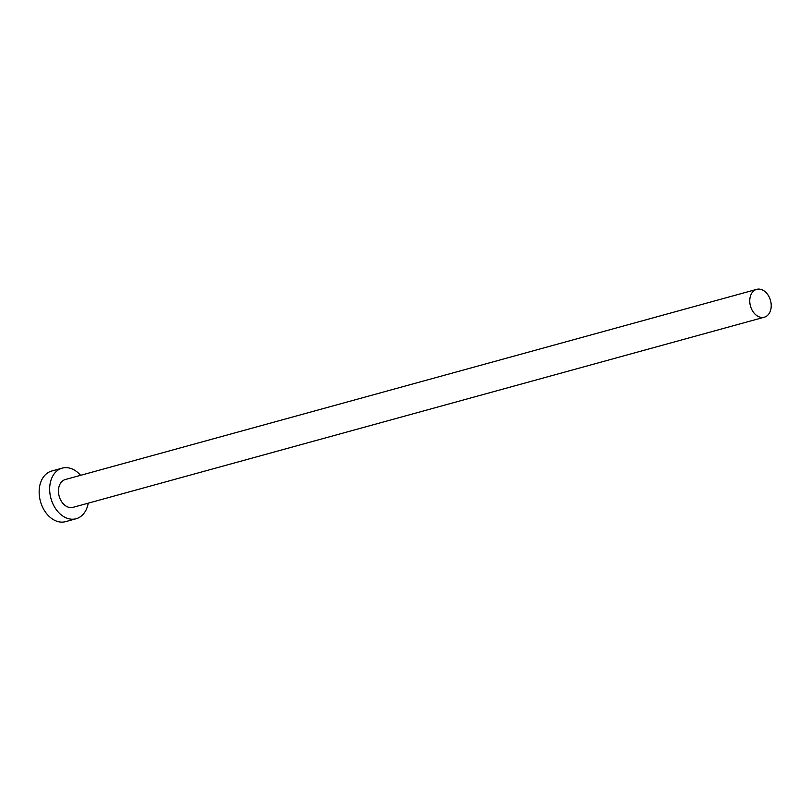 <?xml version="1.0" encoding="UTF-8"?>
<svg xmlns="http://www.w3.org/2000/svg" width="811" height="811" viewBox="0 0 811 811"><rect width="100%" height="100%" fill="white"/><g stroke="black" fill="none" stroke-linecap="round" stroke-linejoin="round"><path stroke-width="1.22" d="M770.45 300.283A14.436 10.401 74.6 0 0 756.663 289.365A14.436 10.401 74.6 0 0 750.53 306.284A14.436 10.401 74.6 0 0 764.317 317.202A14.436 10.401 74.6 0 0 770.45 300.283M756.663 289.365L65.356 479.514A14.436 10.401 74.6 0 0 59.223 496.433A14.436 10.401 74.6 0 0 73.01 507.351L764.317 317.202M80.583 475.327A26.246 18.906 74.6 0 0 62.224 468.129A26.246 18.906 74.6 0 0 51.073 498.887A26.246 18.906 74.6 0 0 76.143 518.736A26.246 18.906 74.6 0 0 88.237 503.165M62.224 468.129L51.701 471.029A26.246 18.906 74.6 0 0 40.55 501.786A26.246 18.906 74.6 0 0 65.62 521.635L76.143 518.736"/></g></svg>
